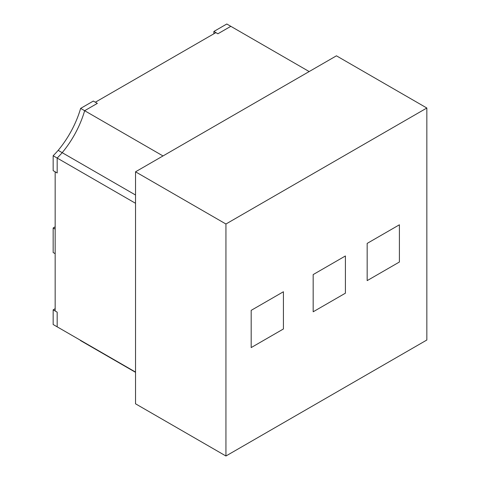 <?xml version="1.0" encoding="UTF-8"?>
<svg xmlns="http://www.w3.org/2000/svg" width="480" height="480" viewBox="0 0 480 480"><rect width="100%" height="100%" fill="white"/><g stroke="black" fill="none" stroke-linecap="round" stroke-linejoin="round"><path stroke-width="0.72" d="M225.936 456L135.528 403.8L135.528 171.81L225.936 224.01L225.936 456L426.846 340.008L426.846 108.018L225.936 224.01M426.846 108.018L336.438 55.818L135.528 171.81M95.346 102.216L97.356 103.374L84.654 110.706A70.056 40.446 -60 0 1 62.196 152.676A70.056 40.446 -60 0 1 57.174 158.052L57.174 172.974L55.164 171.81L55.164 311.004L57.174 312.168L57.174 326.832L135.528 372.072L135.528 203.292L53.154 155.736A70.056 40.446 120 0 0 58.176 150.354A70.056 40.446 120 0 0 80.634 108.39L93.336 101.058L97.356 103.374L84.654 110.706L163.008 155.946L309.174 71.556L230.82 26.322L217.902 33.78L215.892 32.622L95.346 102.216M80.286 340.176A70.056 40.446 120 0 1 80.418 340.506L84.432 342.828A70.056 40.446 -60 0 0 84.306 342.498A70.056 40.446 -60 0 1 84.432 342.828L135.528 372.324M80.634 108.39L84.654 110.706A70.056 40.446 -60 0 1 62.196 152.676L135.528 195.012M58.176 150.354L62.196 152.676A70.056 40.446 -60 0 1 57.174 158.052L57.174 172.974L53.154 170.652L53.154 155.736M53.154 309.846L53.154 324.51L57.174 326.832L57.174 312.168L53.154 309.846L55.164 308.688M230.82 26.322L217.902 33.78L213.882 31.458L226.8 24L230.82 26.322M213.882 33.78L213.882 31.458M53.154 227.982L55.164 229.14L55.164 253.68L53.154 252.516L53.154 227.982L55.164 226.824M283.422 328.974L283.422 291.75L251.184 310.362L251.184 347.586L283.422 328.974M313.17 311.796L345.408 293.19L345.408 255.966L313.17 274.578L313.17 311.796M399.402 224.79L367.17 243.402L367.17 280.62L399.402 262.014L399.402 224.79"/></g></svg>
